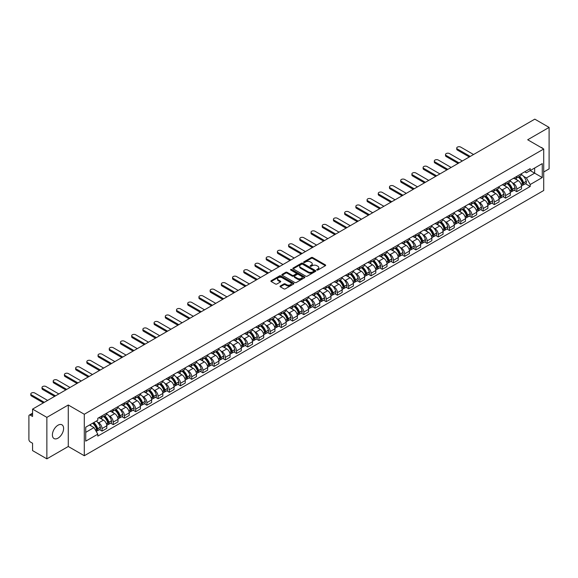 <?xml version="1.0" encoding="UTF-8"?>
<svg xmlns="http://www.w3.org/2000/svg" width="578" height="578" viewBox="0 0 578 578"><rect width="100%" height="100%" fill="white"/><g stroke="black" fill="none" stroke-linecap="round" stroke-linejoin="round"><path stroke-width="0.87" d="M316.896 270.034A0.701 0.405 0 0 0 317.886 270.034L325.378 265.707A0.997 0.578 0 0 0 325.674 265.302A0.997 0.578 0 0 0 325.378 264.89L312.684 257.564A0.997 0.578 0 0 0 311.275 257.564L303.782 261.892A0.701 0.405 0 0 0 304.765 262.463L305.74 261.899A3.193 1.842 0 0 1 310.249 261.899L311.311 262.513A3.193 1.842 0 0 1 312.243 263.814A3.193 1.842 0 0 1 311.311 265.114L310.343 265.678A0.701 0.405 0 0 0 311.325 266.248L312.293 265.685A3.193 1.842 0 0 1 316.809 265.685L317.871 266.299A3.193 1.842 0 0 1 318.803 267.6A3.193 1.842 0 0 1 317.871 268.9L316.896 269.464A0.701 0.405 0 0 0 316.896 270.034L316.896 269.464M58.002 438.153A7.926 4.573 120 0 0 63.175 431.166A7.926 4.573 120 0 0 61.962 424.816A7.926 4.573 120 0 0 58.002 425.206A7.926 4.573 120 0 0 52.822 432.192A7.926 4.573 120 0 0 54.036 438.543A7.926 4.573 120 0 0 58.002 438.153M542.771 148.474A7.926 4.573 120 0 0 541.926 147.708A7.926 4.573 120 0 0 540.842 147.361M280.316 285.987A0.997 0.578 0 0 0 280.019 286.392A0.997 0.578 0 0 0 280.316 286.796L283.877 288.856A0.997 0.578 0 0 0 285.286 288.856L293.61 284.051A0.997 0.578 0 0 0 293.899 283.646A0.997 0.578 0 0 0 293.61 283.234L280.915 275.908A0.997 0.578 0 0 0 279.499 275.908L271.183 280.713A0.997 0.578 0 0 0 270.887 281.118A0.997 0.578 0 0 0 271.183 281.529L275.482 284.008A0.997 0.578 0 0 0 276.891 284.008L280.453 281.956A0.997 0.578 0 0 0 280.749 281.544A0.997 0.578 0 0 0 280.453 281.139L278.321 279.911A2.666 1.539 0 0 1 277.541 278.82A2.666 1.539 0 0 1 279.188 277.397A2.666 1.539 0 0 1 282.093 277.729L290.452 282.555A2.666 1.539 0 0 1 291.233 283.646A2.666 1.539 0 0 1 289.585 285.07A2.666 1.539 0 0 1 286.681 284.73L285.286 283.928A0.997 0.578 0 0 0 283.877 283.928L280.316 285.987L280.316 286.796L283.877 284.759L283.877 283.928M84.294 414.26L68.276 405.005L46.861 417.367L32.563 409.116L534.802 119.147L549.1 127.406L527.685 139.768L543.71 149.016L84.294 414.26L84.294 455.739L543.71 190.502L543.71 149.016M305.805 276.19A0.997 0.578 0 0 0 307.221 276.19L315.537 271.385A0.997 0.578 0 0 0 315.834 270.981A0.997 0.578 0 0 0 315.537 270.576L302.843 263.243A0.997 0.578 0 0 0 301.434 263.243L293.111 268.048A0.997 0.578 0 0 0 292.822 268.452A0.997 0.578 0 0 0 293.111 268.864L305.805 276.19M290.958 270.186A0.701 0.405 0 0 1 291.666 270.28L304.563 277.729L296.254 282.526A0.997 0.578 0 0 1 294.838 282.526L282.143 275.193L282.143 274.377A0.997 0.578 0 0 0 281.854 274.788A0.997 0.578 0 0 0 282.143 275.193M282.143 274.377L285.705 272.325A0.997 0.578 0 0 1 287.121 272.325L292.266 275.294A0.997 0.578 0 0 0 293.675 275.294L296.037 273.929A0.997 0.578 0 0 0 296.333 273.524A0.997 0.578 0 0 0 296.037 273.119L290.683 270.02A0.701 0.405 0 0 1 291.666 269.456L304.577 276.905A0.997 0.578 0 0 1 304.866 277.31A0.997 0.578 0 0 1 304.577 277.722L304.577 276.905M46.861 417.367L46.861 458.853L32.563 450.594L32.563 443.254L30.338 441.968A2.03 1.17 -120 0 1 28.9 439.475L28.9 416.001A2.03 1.17 -120 0 1 29.319 415.069L32.563 413.198M543.71 171.998L549.1 168.884L549.1 127.406M46.861 458.853L68.276 446.491L84.294 455.739M32.563 409.116L32.563 416.456L30.338 415.17A2.03 1.17 -120 0 0 29.319 415.069M516.768 176.398A4.675 2.702 60 0 1 515.8 178.494L520.54 175.755A4.675 2.702 -120 0 0 521.508 173.66M512.267 182.713L513.459 183.407A4.675 2.702 60 0 1 516.768 189.129L521.508 186.391A4.675 2.702 -120 0 0 518.206 180.668L514.81 178.71M521.508 186.391L521.508 188.927L516.768 191.658L514.196 190.176M515.8 178.494A4.675 2.702 60 0 1 513.495 178.284M516.768 189.129L516.768 191.658M505.555 182.865A4.675 2.702 60 0 1 504.587 184.967L509.334 182.229A4.675 2.702 -120 0 0 510.302 180.126M502.99 196.65L505.555 198.131L510.302 195.393L510.302 192.864A4.675 2.702 -120 0 0 506.993 187.142L503.604 185.177M504.587 184.967A4.675 2.702 60 0 1 502.289 184.75M501.061 189.187L502.253 189.88A4.675 2.702 60 0 1 505.555 195.602L505.555 198.131M494.349 189.338A4.675 2.702 60 0 1 493.381 191.434L498.12 188.695A4.675 2.702 -120 0 0 499.089 186.6M491.777 203.116L494.349 204.605L499.089 201.867L499.089 199.338A4.675 2.702 -120 0 0 495.787 193.608L492.391 191.65M493.381 191.434A4.675 2.702 60 0 1 491.083 191.224M489.848 195.66L491.047 196.347A4.675 2.702 60 0 1 494.349 202.076L494.349 204.605M483.143 195.812A4.675 2.702 60 0 1 482.175 197.907L486.914 195.169A4.675 2.702 -120 0 0 487.883 193.074M480.571 209.59L483.143 211.078L487.883 208.34L487.883 205.804A4.675 2.702 -120 0 0 484.581 200.082L481.185 198.124M482.175 197.907A4.675 2.702 60 0 1 479.87 197.698M478.642 202.127L479.834 202.82A4.675 2.702 60 0 1 483.143 208.542L483.143 211.078M471.93 202.278A4.675 2.702 60 0 1 470.962 204.381L475.708 201.643A4.675 2.702 -120 0 0 476.677 199.54M469.358 216.064L471.93 217.545L476.677 214.806L476.677 212.278A4.675 2.702 -120 0 0 473.368 206.556L469.972 204.59M470.962 204.381A4.675 2.702 60 0 1 468.664 204.171M467.429 208.6L468.628 209.294A4.675 2.702 60 0 1 471.93 215.016L471.93 217.545M460.724 208.752A4.675 2.702 60 0 1 459.756 210.847L464.495 208.109A4.675 2.702 -120 0 0 465.463 206.014M458.152 222.53L460.724 224.018L465.463 221.28L465.463 218.751A4.675 2.702 -120 0 0 462.162 213.022L458.766 211.064M459.756 210.847A4.675 2.702 60 0 1 457.451 210.638M456.223 215.074L457.415 215.76A4.675 2.702 60 0 1 460.724 221.49L460.724 224.018M449.518 215.226A4.675 2.702 60 0 1 448.55 217.321L453.289 214.583A4.675 2.702 -120 0 0 454.257 212.487M446.946 229.004L449.518 230.492L454.257 227.754L454.257 225.218A4.675 2.702 -120 0 0 450.948 219.496L447.56 217.538M448.55 217.321A4.675 2.702 60 0 1 446.245 217.111M445.017 221.54L446.209 222.234A4.675 2.702 60 0 1 449.518 227.956L449.518 230.492M438.305 221.692A4.675 2.702 60 0 1 437.336 223.794L442.083 221.056A4.675 2.702 -120 0 0 443.051 218.954M435.733 235.477L438.305 236.958L443.051 234.22L443.051 231.691A4.675 2.702 -120 0 0 439.742 225.969L436.347 224.004M437.336 223.794A4.675 2.702 60 0 1 435.039 223.585M433.803 228.014L435.003 228.707A4.675 2.702 60 0 1 438.305 234.43L438.305 236.958M427.099 228.166A4.675 2.702 60 0 1 426.13 230.261L430.87 227.522A4.675 2.702 -120 0 0 431.838 225.427M424.527 241.944L427.099 243.432L431.838 240.694L431.838 238.165A4.675 2.702 -120 0 0 428.536 232.435L425.141 230.478M426.13 230.261A4.675 2.702 60 0 1 423.826 230.051M422.597 234.487L423.79 235.174A4.675 2.702 60 0 1 427.099 240.903L427.099 243.432M415.885 234.639A4.675 2.702 60 0 1 414.917 236.734L419.664 233.996A4.675 2.702 -120 0 0 420.632 231.901M413.313 248.417L415.885 249.906L420.632 247.167L420.632 244.631A4.675 2.702 -120 0 0 417.323 238.909L413.935 236.951M414.917 236.734A4.675 2.702 60 0 1 412.62 236.525M411.384 240.954L412.584 241.647A4.675 2.702 60 0 1 415.885 247.37L415.885 249.906M404.679 241.105A4.675 2.702 60 0 1 403.711 243.208L408.451 240.47A4.675 2.702 -120 0 0 409.419 238.367M402.107 254.891L404.679 256.372L409.419 253.634L409.419 251.105A4.675 2.702 -120 0 0 406.117 245.383L402.721 243.425M403.711 243.208A4.675 2.702 60 0 1 401.414 242.998M400.178 247.427L401.378 248.121A4.675 2.702 60 0 1 404.679 253.843L404.679 256.372M393.474 247.579A4.675 2.702 60 0 1 392.505 249.674L397.245 246.943A4.675 2.702 -120 0 0 398.213 244.841M390.901 261.357L393.474 262.846L398.213 260.107L398.213 257.578A4.675 2.702 -120 0 0 394.911 251.849L391.516 249.891M392.505 249.674A4.675 2.702 60 0 1 390.201 249.465M388.972 253.901L390.164 254.587A4.675 2.702 60 0 1 393.474 260.317L393.474 262.846M382.26 254.053A4.675 2.702 60 0 1 381.292 256.148L386.039 253.41A4.675 2.702 -120 0 0 387.007 251.314M379.688 267.831L382.26 269.319L387.007 266.581L387.007 264.045A4.675 2.702 -120 0 0 383.698 258.323L380.302 256.365M381.292 256.148A4.675 2.702 60 0 1 378.995 255.938M377.759 260.375L378.958 261.061A4.675 2.702 60 0 1 382.26 266.783L382.26 269.319M371.054 260.519A4.675 2.702 60 0 1 370.086 262.622L374.826 259.883A4.675 2.702 -120 0 0 375.794 257.781M368.482 274.304L371.054 275.785L375.794 273.047L375.794 270.518A4.675 2.702 -120 0 0 372.492 264.796L369.096 262.838M370.086 262.622A4.675 2.702 60 0 1 367.781 262.412M366.553 266.841L367.745 267.535A4.675 2.702 60 0 1 371.054 273.257L371.054 275.785M359.841 266.993A4.675 2.702 60 0 1 358.88 269.095L363.62 266.357A4.675 2.702 -120 0 0 364.588 264.254M357.276 280.778L359.848 282.259L364.588 279.521L364.588 276.992A4.675 2.702 -120 0 0 361.279 271.263L357.89 269.305M358.88 269.095A4.675 2.702 60 0 1 356.575 268.878M355.347 273.315L356.539 274.001A4.675 2.702 60 0 1 359.848 279.73L359.848 282.259M348.635 273.466A4.675 2.702 60 0 1 347.667 275.562L352.414 272.823A4.675 2.702 -120 0 0 353.375 270.728M346.063 287.244L348.635 288.733L353.375 285.994L353.375 283.466A4.675 2.702 -120 0 0 350.073 277.736L346.677 275.778M347.667 275.562A4.675 2.702 60 0 1 345.369 275.352M344.134 279.788L345.333 280.474A4.675 2.702 60 0 1 348.635 286.197L348.635 288.733M337.429 279.933A4.675 2.702 60 0 1 336.461 282.035L341.201 279.297A4.675 2.702 -120 0 0 342.169 277.202M334.857 293.718L337.429 295.199L342.169 292.461L342.169 289.932A4.675 2.702 -120 0 0 338.867 284.21L335.471 282.252M336.461 282.035A4.675 2.702 60 0 1 334.156 281.826M332.928 286.255L334.12 286.948A4.675 2.702 60 0 1 337.429 292.67L337.429 295.199M326.216 286.406A4.675 2.702 60 0 1 325.248 288.509L329.995 285.77A4.675 2.702 -120 0 0 330.963 283.668M323.644 300.192L326.216 301.673L330.963 298.934L330.963 296.406A4.675 2.702 -120 0 0 327.654 290.683L324.258 288.718M325.248 288.509A4.675 2.702 60 0 1 322.95 288.292M321.715 292.728L322.914 293.414A4.675 2.702 60 0 1 326.216 299.144L326.216 301.673M315.01 292.88A4.675 2.702 60 0 1 314.042 294.975L318.781 292.237A4.675 2.702 -120 0 0 319.75 290.142M312.438 306.658L315.01 308.146L319.75 305.408L319.75 302.879A4.675 2.702 -120 0 0 316.448 297.15L313.052 295.192M314.042 294.975A4.675 2.702 60 0 1 311.744 294.766M310.509 299.202L311.708 299.888A4.675 2.702 60 0 1 315.01 305.618L315.01 308.146M303.804 299.353A4.675 2.702 60 0 1 302.836 301.449L307.575 298.71A4.675 2.702 -120 0 0 308.544 296.615M301.232 313.132L303.804 314.613L308.544 311.874L308.544 309.346A4.675 2.702 -120 0 0 305.242 303.623L301.846 301.665M302.836 301.449A4.675 2.702 60 0 1 300.531 301.239M299.303 305.668L300.495 306.362A4.675 2.702 60 0 1 303.804 312.084L303.804 314.613M292.591 305.82A4.675 2.702 60 0 1 291.623 307.922L296.37 305.184A4.675 2.702 -120 0 0 297.338 303.082M290.019 319.605L292.591 321.086L297.338 318.348L297.338 315.819A4.675 2.702 -120 0 0 294.029 310.097L290.633 308.132M291.623 307.922A4.675 2.702 60 0 1 289.325 307.706M288.09 312.142L289.289 312.835A4.675 2.702 60 0 1 292.591 318.557L292.591 321.086M281.385 312.293A4.675 2.702 60 0 1 280.417 314.389L285.156 311.65A4.675 2.702 -120 0 0 286.124 309.555M278.813 326.071L281.385 327.56L286.124 324.822L286.124 322.293A4.675 2.702 -120 0 0 282.823 316.563L279.427 314.605M280.417 314.389A4.675 2.702 60 0 1 278.112 314.179M276.884 318.615L278.076 319.302A4.675 2.702 60 0 1 281.385 325.031L281.385 327.56M270.172 318.767A4.675 2.702 60 0 1 269.204 320.862L273.95 318.124A4.675 2.702 -120 0 0 274.918 316.029M267.607 332.545L270.172 334.026L274.918 331.295L274.918 328.759A4.675 2.702 -120 0 0 271.609 323.037L268.221 321.079M269.204 320.862A4.675 2.702 60 0 1 266.906 320.653M265.678 325.082L266.87 325.775A4.675 2.702 60 0 1 270.172 331.497L270.172 334.026M258.966 325.233A4.675 2.702 60 0 1 257.998 327.336L262.737 324.598A4.675 2.702 -120 0 0 263.705 322.495M256.394 339.019L258.966 340.5L263.705 337.762L263.705 335.233A4.675 2.702 -120 0 0 260.403 329.511L257.008 327.545M257.998 327.336A4.675 2.702 60 0 1 255.7 327.119M254.465 331.555L255.664 332.249A4.675 2.702 60 0 1 258.966 337.971L258.966 340.5M247.76 331.707A4.675 2.702 60 0 1 246.792 333.802L251.531 331.064A4.675 2.702 -120 0 0 252.499 328.969M245.188 345.485L247.76 346.973L252.499 344.235L252.499 341.706A4.675 2.702 -120 0 0 249.197 335.977L245.802 334.019M246.792 333.802A4.675 2.702 60 0 1 244.487 333.593M243.259 338.029L244.451 338.715A4.675 2.702 60 0 1 247.76 344.445L247.76 346.973M236.546 338.181A4.675 2.702 60 0 1 235.578 340.276L240.325 337.538A4.675 2.702 -120 0 0 241.293 335.442M233.974 351.959L236.546 353.447L241.293 350.709L241.293 348.173A4.675 2.702 -120 0 0 237.984 342.451L234.589 340.493M235.578 340.276A4.675 2.702 60 0 1 233.281 340.066M232.045 344.495L233.245 345.189A4.675 2.702 60 0 1 236.546 350.911L236.546 353.447M225.341 344.647A4.675 2.702 60 0 1 224.372 346.749L229.112 344.011A4.675 2.702 -120 0 0 230.08 341.909M222.768 358.432L225.341 359.913L230.08 357.175L230.08 354.646A4.675 2.702 -120 0 0 226.778 348.924L223.383 346.959M224.372 346.749A4.675 2.702 60 0 1 222.068 346.54M220.839 350.969L222.031 351.662A4.675 2.702 60 0 1 225.341 357.385L225.341 359.913M214.135 351.121A4.675 2.702 60 0 1 213.166 353.216L217.906 350.478A4.675 2.702 -120 0 0 218.874 348.382M211.562 364.899L214.135 366.387L218.874 363.649L218.874 361.12A4.675 2.702 -120 0 0 215.565 355.391L212.177 353.433M213.166 353.216A4.675 2.702 60 0 1 210.862 353.006M209.633 357.442L210.826 358.129A4.675 2.702 60 0 1 214.135 363.858L214.135 366.387M202.921 357.594A4.675 2.702 60 0 1 201.953 359.689L206.7 356.951A4.675 2.702 -120 0 0 207.668 354.856M200.349 371.372L202.921 372.861L207.668 370.122L207.668 367.586A4.675 2.702 -120 0 0 204.359 361.864L200.963 359.906M201.953 359.689A4.675 2.702 60 0 1 199.656 359.48M198.42 363.909L199.62 364.602A4.675 2.702 60 0 1 202.921 370.325L202.921 372.861M191.715 364.061A4.675 2.702 60 0 1 190.747 366.163L195.487 363.425A4.675 2.702 -120 0 0 196.455 361.322M189.143 377.846L191.715 379.327L196.455 376.589L196.455 374.06A4.675 2.702 -120 0 0 193.153 368.338L189.757 366.373M190.747 366.163A4.675 2.702 60 0 1 188.442 365.953M187.214 370.382L188.406 371.076A4.675 2.702 60 0 1 191.715 376.798L191.715 379.327M180.502 370.534A4.675 2.702 60 0 1 179.534 372.629L184.281 369.891A4.675 2.702 -120 0 0 185.249 367.796M177.93 384.312L180.502 385.801L185.249 383.062L185.249 380.534A4.675 2.702 -120 0 0 181.94 374.804L178.551 372.846M179.534 372.629A4.675 2.702 60 0 1 177.236 372.42M176.001 376.856L177.2 377.542A4.675 2.702 60 0 1 180.502 383.272L180.502 385.801M169.296 377.008A4.675 2.702 60 0 1 168.328 379.103L173.068 376.365A4.675 2.702 -120 0 0 174.036 374.269M166.724 390.786L169.296 392.274L174.036 389.536L174.036 387A4.675 2.702 -120 0 0 170.734 381.278L167.338 379.32M168.328 379.103A4.675 2.702 60 0 1 166.031 378.893M164.795 383.322L165.994 384.016A4.675 2.702 60 0 1 169.296 389.738L169.296 392.274M158.09 383.474A4.675 2.702 60 0 1 157.122 385.577L161.862 382.838A4.675 2.702 -120 0 0 162.83 380.736M155.518 397.259L158.09 398.741L162.83 396.002L162.83 393.474A4.675 2.702 -120 0 0 159.528 387.751L156.132 385.793M157.122 385.577A4.675 2.702 60 0 1 154.817 385.367M153.589 389.796L154.781 390.49A4.675 2.702 60 0 1 158.09 396.212L158.09 398.741M146.877 389.948A4.675 2.702 60 0 1 145.909 392.043L150.656 389.312A4.675 2.702 -120 0 0 151.624 387.209M144.305 403.726L146.877 405.214L151.624 402.476L151.624 399.947A4.675 2.702 -120 0 0 148.315 394.218L144.919 392.26M145.909 392.043A4.675 2.702 60 0 1 143.611 391.833M142.376 396.27L143.575 396.956A4.675 2.702 60 0 1 146.877 402.685L146.877 405.214M135.671 396.421A4.675 2.702 60 0 1 134.703 398.517L139.442 395.778A4.675 2.702 -120 0 0 140.411 393.683M133.099 410.199L135.671 411.688L140.411 408.949L140.411 406.413A4.675 2.702 -120 0 0 137.109 400.691L133.713 398.733M134.703 398.517A4.675 2.702 60 0 1 132.398 398.307M131.17 402.743L132.362 403.43A4.675 2.702 60 0 1 135.671 409.152L135.671 411.688M124.458 402.888A4.675 2.702 60 0 1 123.497 404.99L128.237 402.252A4.675 2.702 -120 0 0 129.205 400.149M121.893 416.673L124.465 418.154L129.205 415.416L129.205 412.887A4.675 2.702 -120 0 0 125.896 407.165L122.507 405.207M123.497 404.99A4.675 2.702 60 0 1 121.192 404.781M119.964 409.21L121.156 409.903A4.675 2.702 60 0 1 124.465 415.625L124.465 418.154M113.252 409.361A4.675 2.702 60 0 1 112.284 411.464L117.031 408.725A4.675 2.702 -120 0 0 117.991 406.623M110.68 423.147L113.252 424.628L117.991 421.889L117.991 419.361A4.675 2.702 -120 0 0 114.69 413.631L111.294 411.673M112.284 411.464A4.675 2.702 60 0 1 109.986 411.247M108.751 415.683L109.95 416.37A4.675 2.702 60 0 1 113.252 422.099L113.252 424.628M102.046 415.835A4.675 2.702 60 0 1 101.078 417.93L105.817 415.192A4.675 2.702 -120 0 0 106.786 413.097M99.474 429.613L102.046 431.101L106.786 428.363L106.786 425.834A4.675 2.702 -120 0 0 103.484 420.105L100.088 418.147M101.078 417.93A4.675 2.702 60 0 1 98.773 417.721M97.545 422.157L98.737 422.843A4.675 2.702 60 0 1 102.046 428.565L102.046 431.101M524.708 171.811L526.392 172.786L542.272 163.617L534.657 168.017L534.657 173.162L526.392 177.93L523.473 176.247M85.732 432.344L93.997 427.575L97.805 434.172L85.732 441.137L85.732 427.2L97.805 420.228L97.805 418.284L530.207 168.639L530.207 170.589L542.272 177.554L530.207 184.526L526.392 177.93M542.272 163.617L542.272 177.554M97.805 434.172L97.805 436.115L530.207 186.477L530.207 184.526M68.276 405.005L68.276 446.491M93.997 427.575L89.539 425.003M525.402 183.703L530.207 186.477M317.178 270.136L317.871 269.731A3.193 1.842 0 0 0 318.803 268.43L318.803 267.6M312.243 263.814L312.243 264.645A3.193 1.842 0 0 1 311.311 265.945L310.617 266.342M325.378 264.89L325.378 265.707L312.684 258.395A0.997 0.578 0 0 0 311.275 258.395L304.057 262.556M315.53 271.393L302.843 264.074A0.997 0.578 0 0 0 301.434 264.074L293.125 268.871L293.111 268.048M313.775 271.263A0.701 0.405 0 0 0 313.775 270.692L302.634 264.262A0.701 0.405 0 0 0 301.644 264.262L300.625 264.854A3.193 1.842 0 0 0 299.693 266.155A3.193 1.842 0 0 0 300.625 267.455L308.24 271.855A3.193 1.842 0 0 0 312.756 271.855L313.775 271.263L313.775 272.094A0.701 0.405 0 0 0 313.984 271.812L313.984 270.981M299.693 266.155L299.693 266.985A3.193 1.842 0 0 0 300.625 268.286L300.625 267.455M313.775 272.094L312.756 272.686A3.193 1.842 0 0 1 308.24 272.686L300.625 268.286M282.158 275.2L285.705 273.156L285.705 272.325M296.333 273.524L296.333 274.355A0.997 0.578 0 0 1 296.037 274.76L293.675 276.125A0.997 0.578 0 0 1 292.266 276.125L287.121 273.156A0.997 0.578 0 0 0 285.705 273.156M297.612 278.379A2.666 1.539 0 0 0 300.517 278.712A2.666 1.539 0 0 0 302.164 277.288A2.666 1.539 0 0 0 301.384 276.205L298.436 274.499A0.997 0.578 0 0 0 297.027 274.499L294.664 275.865A0.997 0.578 0 0 0 294.375 276.277A0.997 0.578 0 0 0 294.664 276.681L297.612 278.379L297.612 279.21A2.666 1.539 0 0 0 300.517 279.542A2.666 1.539 0 0 0 302.164 278.119L302.164 277.288M294.375 276.277L294.375 277.1A0.997 0.578 0 0 0 294.664 277.512L294.664 276.681M297.612 279.21L294.664 277.512M291.233 283.646L291.233 284.47A2.666 1.539 0 0 1 289.585 285.893A2.666 1.539 0 0 1 286.681 285.561L285.286 284.759A0.997 0.578 0 0 0 283.877 284.759M277.541 278.82L277.541 279.651A2.666 1.539 0 0 0 278.321 280.735L278.321 279.911M280.453 281.139L280.453 281.956L278.321 280.735M293.595 284.058L280.915 276.739A0.997 0.578 0 0 0 279.499 276.739L271.19 281.537L271.183 280.713M518.531 176.919A6.401 3.699 60 0 1 518.56 176.933A6.401 3.699 60 0 1 522.772 182.677L522.815 182.814A1.243 0.715 60 0 1 522.613 183.79A1.243 0.715 60 0 1 522.591 183.804M473.548 154.514L460.724 147.108A2.334 1.351 -0 0 0 458.173 146.819A2.334 1.351 -0 0 0 456.736 148.062A2.334 1.351 -0 0 0 457.415 149.016L457.415 150.092A2.334 1.351 180 0 1 456.736 149.138L456.736 148.062M518.249 177.078A7.724 4.458 60 0 1 522.498 183.45L522.534 183.58A2.565 1.481 60 0 1 522.129 185.596L521.486 185.964M522.57 185.032A2.565 1.481 -120 0 0 523.278 184.931A2.565 1.481 -120 0 0 523.682 182.915L523.646 182.785A7.724 4.458 -120 0 0 519.398 176.413M521.414 174.477A7.724 4.458 60 0 1 526.269 181.275L526.305 181.405A2.565 1.481 60 0 1 525.901 183.421L523.278 184.931M469.307 156.963L457.415 150.092M515.619 178.58A7.724 4.458 60 0 1 517.231 180.105M470.246 156.421L457.415 149.016M520.988 180.119L521.97 180.683M507.325 183.385A6.401 3.699 60 0 1 507.354 183.407A6.401 3.699 60 0 1 511.566 189.151L511.602 189.281A1.243 0.715 60 0 1 511.407 190.263A1.243 0.715 60 0 1 511.378 190.278M462.342 160.987L449.518 153.582A2.334 1.351 -0 0 0 446.967 153.286A2.334 1.351 -0 0 0 445.522 154.536A2.334 1.351 -0 0 0 446.209 155.489L446.209 156.566A2.334 1.351 180 0 1 445.522 155.612L445.522 154.536M507.043 183.551A7.724 4.458 60 0 1 511.284 189.924L511.328 190.054A2.565 1.481 60 0 1 510.916 192.069L510.28 192.438M511.357 191.499A2.565 1.481 -120 0 0 512.072 191.405A2.565 1.481 -120 0 0 512.476 189.389L512.433 189.259A7.724 4.458 -120 0 0 508.192 182.886M510.201 180.95A7.724 4.458 60 0 1 515.056 187.742L515.099 187.879A2.565 1.481 60 0 1 514.695 189.887L512.072 191.405M458.101 163.429L446.209 156.566M504.406 185.054A7.724 4.458 60 0 1 506.025 186.578M459.033 162.895L446.209 155.489M509.774 186.586L510.757 187.156M496.112 189.859A6.401 3.699 60 0 1 496.148 189.88A6.401 3.699 60 0 1 500.36 195.624L500.396 195.754A1.243 0.715 60 0 1 500.201 196.73A1.243 0.715 60 0 1 500.172 196.744M451.129 167.454L438.305 160.048A2.334 1.351 -0 0 0 435.761 159.759A2.334 1.351 -0 0 0 434.316 161.002A2.334 1.351 -0 0 0 435.003 161.963L435.003 163.039A2.334 1.351 180 0 1 434.316 162.086L434.316 161.002M495.83 190.018A7.724 4.458 60 0 1 500.078 196.39L500.115 196.527A2.565 1.481 60 0 1 499.71 198.536L499.074 198.904M500.151 197.972A2.565 1.481 -120 0 0 500.859 197.878A2.565 1.481 -120 0 0 501.263 195.863L501.227 195.725A7.724 4.458 -120 0 0 496.986 189.36M498.995 187.424A7.724 4.458 60 0 1 503.85 194.215L503.886 194.345A2.565 1.481 60 0 1 503.481 196.361L500.859 197.878M446.895 169.903L435.003 163.039M493.2 191.528A7.724 4.458 60 0 1 494.811 193.045M447.827 169.361L435.003 161.963M498.568 193.059L499.551 193.63M484.906 196.332A6.401 3.699 60 0 1 484.935 196.347A6.401 3.699 60 0 1 489.147 202.09L489.19 202.228A1.243 0.715 60 0 1 488.988 203.203A1.243 0.715 60 0 1 488.959 203.218M439.923 173.927L427.099 166.522A2.334 1.351 -0 0 0 424.548 166.233A2.334 1.351 -0 0 0 423.11 167.476A2.334 1.351 -0 0 0 423.79 168.429L423.79 169.506A2.334 1.351 180 0 1 423.11 168.552L423.11 167.476M484.624 196.491A7.724 4.458 60 0 1 488.872 202.864L488.909 202.994A2.565 1.481 60 0 1 488.504 205.009L487.861 205.378M488.937 204.446A2.565 1.481 -120 0 0 489.653 204.345A2.565 1.481 -120 0 0 490.057 202.329L490.021 202.199A7.724 4.458 -120 0 0 485.773 195.826M487.789 193.89A7.724 4.458 60 0 1 492.644 200.689L492.68 200.819A2.565 1.481 60 0 1 492.275 202.835L489.653 204.345M435.682 176.377L423.79 169.506M481.994 197.994A7.724 4.458 60 0 1 483.605 199.518M436.614 175.835L423.79 168.429M487.355 199.533L488.345 200.096M473.693 202.799A6.401 3.699 60 0 1 473.729 202.82A6.401 3.699 60 0 1 477.941 208.564L477.977 208.694A1.243 0.715 60 0 1 477.782 209.677A1.243 0.715 60 0 1 477.753 209.691M428.717 180.401L415.885 172.995A2.334 1.351 -0 0 0 413.342 172.699A2.334 1.351 -0 0 0 411.897 173.949A2.334 1.351 -0 0 0 412.584 174.903L412.584 175.979A2.334 1.351 180 0 1 411.897 175.026L411.897 173.949M473.418 202.965A7.724 4.458 60 0 1 477.659 209.337L477.695 209.467A2.565 1.481 60 0 1 477.291 211.483L476.655 211.851M477.731 210.912A2.565 1.481 -120 0 0 478.44 210.818A2.565 1.481 -120 0 0 478.844 208.803L478.808 208.672A7.724 4.458 -120 0 0 474.567 202.3M476.575 200.364A7.724 4.458 60 0 1 481.431 207.155L481.467 207.292A2.565 1.481 60 0 1 481.062 209.301L478.44 210.818M424.476 182.843L412.584 175.979M470.781 204.468A7.724 4.458 60 0 1 472.392 205.992M425.408 182.308L412.584 174.903M476.149 205.999L477.132 206.57M462.487 209.272A6.401 3.699 60 0 1 462.523 209.294A6.401 3.699 60 0 1 466.735 215.038L466.771 215.168A1.243 0.715 60 0 1 466.576 216.143A1.243 0.715 60 0 1 466.547 216.158M417.504 186.867L404.679 179.462A2.334 1.351 -0 0 0 402.136 179.173A2.334 1.351 -0 0 0 400.691 180.423A2.334 1.351 -0 0 0 401.378 181.376L401.378 182.453A2.334 1.351 180 0 1 400.691 181.499L400.691 180.423M462.205 209.431A7.724 4.458 60 0 1 466.453 215.804L466.489 215.941A2.565 1.481 60 0 1 466.085 217.957L465.449 218.325M466.525 217.386A2.565 1.481 -120 0 0 467.234 217.292A2.565 1.481 -120 0 0 467.638 215.276L467.602 215.139A7.724 4.458 -120 0 0 463.354 208.774M465.369 206.837A7.724 4.458 60 0 1 470.225 213.629L470.261 213.759A2.565 1.481 60 0 1 469.856 215.775L467.234 217.292M413.263 189.317L401.378 182.453M459.575 210.941A7.724 4.458 60 0 1 461.186 212.466M414.202 188.775L401.378 181.376M464.943 212.473L465.926 213.044M451.281 215.746A6.401 3.699 60 0 1 451.31 215.76A6.401 3.699 60 0 1 455.522 221.504L455.558 221.641A1.243 0.715 60 0 1 455.363 222.617A1.243 0.715 60 0 1 455.334 222.631M406.298 193.341L393.474 185.935A2.334 1.351 -0 0 0 390.923 185.646A2.334 1.351 -0 0 0 389.478 186.889A2.334 1.351 -0 0 0 390.164 187.843L390.164 188.927A2.334 1.351 180 0 1 389.478 187.966L389.478 186.889M450.999 215.905A7.724 4.458 60 0 1 455.24 222.277L455.283 222.407A2.565 1.481 60 0 1 454.872 224.423L454.236 224.791M455.312 223.859A2.565 1.481 -120 0 0 456.028 223.758A2.565 1.481 -120 0 0 456.432 221.75L456.389 221.612A7.724 4.458 -120 0 0 452.148 215.24M454.156 213.304A7.724 4.458 60 0 1 459.011 220.102L459.055 220.232A2.565 1.481 60 0 1 458.65 222.248L456.028 223.758M402.057 195.79L390.164 188.927M448.362 217.407A7.724 4.458 60 0 1 449.98 218.932M402.989 195.248L390.164 187.843M453.73 218.946L454.72 219.51M440.068 222.212A6.401 3.699 60 0 1 440.104 222.234A6.401 3.699 60 0 1 444.316 227.978L444.352 228.108A1.243 0.715 60 0 1 444.157 229.09A1.243 0.715 60 0 1 444.128 229.105M395.085 199.815L382.26 192.409A2.334 1.351 -0 0 0 379.717 192.113A2.334 1.351 -0 0 0 378.272 193.363A2.334 1.351 -0 0 0 378.958 194.316L378.958 195.393A2.334 1.351 180 0 1 378.272 194.439L378.272 193.363M439.793 222.378A7.724 4.458 60 0 1 444.034 228.751L444.07 228.881A2.565 1.481 60 0 1 443.666 230.897L443.03 231.265M444.106 230.326A2.565 1.481 -120 0 0 444.814 230.232A2.565 1.481 -120 0 0 445.219 228.216L445.183 228.086A7.724 4.458 -120 0 0 440.942 221.714M442.95 219.777A7.724 4.458 60 0 1 447.805 226.569L447.842 226.706A2.565 1.481 60 0 1 447.437 228.715L444.814 230.232M390.851 202.257L378.958 195.393M437.156 223.881A7.724 4.458 60 0 1 438.767 225.406M391.783 201.722L378.958 194.316M442.524 225.413L443.507 225.984M428.862 228.686A6.401 3.699 60 0 1 428.89 228.707A6.401 3.699 60 0 1 433.103 234.451L433.146 234.581A1.243 0.715 60 0 1 432.944 235.557A1.243 0.715 60 0 1 432.922 235.571M383.879 206.281L371.054 198.875A2.334 1.351 -0 0 0 368.504 198.586A2.334 1.351 -0 0 0 367.066 199.836A2.334 1.351 -0 0 0 367.745 200.79L367.745 201.867A2.334 1.351 180 0 1 367.066 200.913L367.066 199.836M428.58 228.845A7.724 4.458 60 0 1 432.828 235.217L432.864 235.354A2.565 1.481 60 0 1 432.46 237.37L431.817 237.739M432.893 236.799A2.565 1.481 -120 0 0 433.608 236.705A2.565 1.481 -120 0 0 434.013 234.69L433.977 234.56A7.724 4.458 -120 0 0 429.729 228.187M431.744 226.251A7.724 4.458 60 0 1 436.6 233.042L436.636 233.172A2.565 1.481 60 0 1 436.231 235.188L433.608 236.705M379.638 208.73L367.745 201.867M425.95 230.355A7.724 4.458 60 0 1 427.561 231.879M380.577 208.188L367.745 200.79M431.318 231.886L432.301 232.457M417.656 235.159A6.401 3.699 60 0 1 417.684 235.174A6.401 3.699 60 0 1 421.897 240.918L421.933 241.055A1.243 0.715 60 0 1 421.738 242.03A1.243 0.715 60 0 1 421.709 242.045M372.673 212.755L359.848 205.349A2.334 1.351 -0 0 0 357.298 205.06A2.334 1.351 -0 0 0 355.853 206.303A2.334 1.351 -0 0 0 356.539 207.256L356.539 208.34A2.334 1.351 180 0 1 355.853 207.386L355.853 206.303M417.374 235.318A7.724 4.458 60 0 1 421.615 241.691L421.651 241.821A2.565 1.481 60 0 1 421.246 243.837L420.611 244.205M421.687 243.273A2.565 1.481 -120 0 0 422.395 243.172A2.565 1.481 -120 0 0 422.807 241.163L422.764 241.026A7.724 4.458 -120 0 0 418.523 234.654M420.531 232.717A7.724 4.458 60 0 1 425.386 239.516L425.43 239.646A2.565 1.481 60 0 1 425.018 241.662L422.395 243.172M368.432 215.204L356.539 208.34M414.737 236.828A7.724 4.458 60 0 1 416.348 238.346M369.364 214.662L356.539 207.256M420.105 238.36L421.087 238.924M406.442 241.626A6.401 3.699 60 0 1 406.479 241.647A6.401 3.699 60 0 1 410.691 247.391L410.727 247.521A1.243 0.715 60 0 1 410.532 248.504A1.243 0.715 60 0 1 410.503 248.518M361.46 219.228L348.635 211.823A2.334 1.351 -0 0 0 346.092 211.526A2.334 1.351 -0 0 0 344.647 212.776A2.334 1.351 -0 0 0 345.333 213.73L345.333 214.806A2.334 1.351 180 0 1 344.647 213.853L344.647 212.776M406.161 241.792A7.724 4.458 60 0 1 410.409 248.164L410.445 248.294A2.565 1.481 60 0 1 410.04 250.31L409.405 250.679M410.481 249.739A2.565 1.481 -120 0 0 411.189 249.645A2.565 1.481 -120 0 0 411.594 247.63L411.558 247.5A7.724 4.458 -120 0 0 407.317 241.127M409.325 239.191A7.724 4.458 60 0 1 414.18 245.982L414.216 246.12A2.565 1.481 60 0 1 413.812 248.135L411.189 249.645M357.218 221.67L345.333 214.806M403.531 243.295A7.724 4.458 60 0 1 405.142 244.819M358.158 221.136L345.333 213.73M408.899 244.826L409.881 245.397M395.236 248.099A6.401 3.699 60 0 1 395.265 248.121A6.401 3.699 60 0 1 399.477 253.865L399.521 253.995A1.243 0.715 60 0 1 399.319 254.97A1.243 0.715 60 0 1 399.29 254.985M350.254 225.695L337.429 218.296A2.334 1.351 -0 0 0 334.879 218A2.334 1.351 -0 0 0 333.441 219.25A2.334 1.351 -0 0 0 334.12 220.204L334.12 221.28A2.334 1.351 180 0 1 333.441 220.326L333.441 219.25M394.955 248.265A7.724 4.458 60 0 1 399.196 254.631L399.239 254.768A2.565 1.481 60 0 1 398.834 256.784L398.191 257.152M399.268 256.213A2.565 1.481 -120 0 0 399.983 256.119A2.565 1.481 -120 0 0 400.388 254.103L400.352 253.973A7.724 4.458 -120 0 0 396.103 247.601M398.119 245.664A7.724 4.458 60 0 1 402.974 252.456L403.01 252.586A2.565 1.481 60 0 1 402.606 254.602L399.983 256.119M346.012 228.144L334.12 221.28M392.325 249.768A7.724 4.458 60 0 1 393.936 251.293M346.945 227.602L334.12 220.204M397.686 251.3L398.675 251.871M384.023 254.573A6.401 3.699 60 0 1 384.059 254.587A6.401 3.699 60 0 1 388.272 260.331L388.308 260.468A1.243 0.715 60 0 1 388.113 261.444A1.243 0.715 60 0 1 388.084 261.458M339.04 232.168L326.216 224.763A2.334 1.351 -0 0 0 323.673 224.474A2.334 1.351 -0 0 0 322.228 225.716A2.334 1.351 -0 0 0 322.914 226.67L322.914 227.754A2.334 1.351 180 0 1 322.228 226.8L322.228 225.716M383.749 254.732A7.724 4.458 60 0 1 387.99 261.104L388.026 261.234A2.565 1.481 60 0 1 387.621 263.25L386.985 263.619M388.062 262.687A2.565 1.481 -120 0 0 388.77 262.585A2.565 1.481 -120 0 0 389.175 260.577L389.139 260.44A7.724 4.458 -120 0 0 384.897 254.067M386.906 252.131A7.724 4.458 60 0 1 391.761 258.93L391.797 259.06A2.565 1.481 60 0 1 391.393 261.075L388.77 262.585M334.806 234.617L322.914 227.754M381.112 256.242A7.724 4.458 60 0 1 382.723 257.759M335.739 234.076L322.914 226.67M386.48 257.774L387.462 258.337M372.817 261.046A6.401 3.699 60 0 1 372.853 261.061A6.401 3.699 60 0 1 377.066 266.805L377.102 266.942A1.243 0.715 60 0 1 376.907 267.917A1.243 0.715 60 0 1 376.878 267.932M327.834 238.642L315.01 231.236A2.334 1.351 -0 0 0 312.46 230.94A2.334 1.351 -0 0 0 311.022 232.19A2.334 1.351 -0 0 0 311.708 233.144L311.708 234.22A2.334 1.351 180 0 1 311.022 233.266L311.022 232.19M372.535 261.205A7.724 4.458 60 0 1 376.784 267.578L376.82 267.708A2.565 1.481 60 0 1 376.415 269.724L375.779 270.092M376.856 269.153A2.565 1.481 -120 0 0 377.564 269.059A2.565 1.481 -120 0 0 377.969 267.043L377.933 266.913A7.724 4.458 -120 0 0 373.684 260.541M375.7 258.604A7.724 4.458 60 0 1 380.555 265.396L380.591 265.533A2.565 1.481 60 0 1 380.187 267.549L377.564 269.059M323.593 241.084L311.708 234.22M369.906 262.708A7.724 4.458 60 0 1 371.517 264.233M324.533 240.549L311.708 233.144M375.274 264.24L376.256 264.811M361.611 267.513A6.401 3.699 60 0 1 361.64 267.535A6.401 3.699 60 0 1 365.852 273.278L365.888 273.408A1.243 0.715 60 0 1 365.693 274.384A1.243 0.715 60 0 1 365.664 274.406M316.628 245.108L303.804 237.71A2.334 1.351 -0 0 0 301.254 237.414A2.334 1.351 -0 0 0 299.809 238.663A2.334 1.351 -0 0 0 300.495 239.617L300.495 240.694A2.334 1.351 180 0 1 299.809 239.74L299.809 238.663M361.329 267.679A7.724 4.458 60 0 1 365.571 274.044L365.614 274.182A2.565 1.481 60 0 1 365.202 276.197L364.566 276.566M365.643 275.627A2.565 1.481 -120 0 0 366.358 275.533A2.565 1.481 -120 0 0 366.763 273.517L366.719 273.387A7.724 4.458 -120 0 0 362.478 267.014M364.487 265.078A7.724 4.458 60 0 1 369.342 271.87L369.385 272A2.565 1.481 60 0 1 368.981 274.015L366.358 275.533M312.387 247.557L300.495 240.694M358.692 269.182A7.724 4.458 60 0 1 360.311 270.706M313.319 247.023L300.495 239.617M364.061 270.714L365.05 271.284M350.398 273.986A6.401 3.699 60 0 1 350.434 274.001A6.401 3.699 60 0 1 354.646 279.752L354.682 279.882A1.243 0.715 60 0 1 354.487 280.857A1.243 0.715 60 0 1 354.459 280.872M305.415 251.582L292.591 244.176A2.334 1.351 -0 0 0 290.048 243.887A2.334 1.351 -0 0 0 288.603 245.13A2.334 1.351 -0 0 0 289.289 246.084L289.289 247.167A2.334 1.351 180 0 1 288.603 246.214L288.603 245.13M350.124 274.145A7.724 4.458 60 0 1 354.365 280.518L354.401 280.655A2.565 1.481 60 0 1 353.996 282.664L353.36 283.032M354.437 282.1A2.565 1.481 -120 0 0 355.145 281.999A2.565 1.481 -120 0 0 355.549 279.99L355.513 279.853A7.724 4.458 -120 0 0 351.272 273.481M353.281 271.544A7.724 4.458 60 0 1 358.136 278.343L358.172 278.473A2.565 1.481 60 0 1 357.768 280.489L355.145 281.999M301.181 254.031L289.289 247.167M347.486 275.655A7.724 4.458 60 0 1 349.098 277.173M302.113 253.489L289.289 246.084M352.855 277.187L353.837 277.751M339.192 280.46A6.401 3.699 60 0 1 339.221 280.474A6.401 3.699 60 0 1 343.433 286.218L343.476 286.356A1.243 0.715 60 0 1 343.274 287.331A1.243 0.715 60 0 1 343.245 287.345M294.209 258.055L281.385 250.65A2.334 1.351 -0 0 0 278.834 250.353A2.334 1.351 -0 0 0 277.397 251.603A2.334 1.351 -0 0 0 278.076 252.557L278.076 253.634A2.334 1.351 180 0 1 277.397 252.68L277.397 251.603M338.91 280.619A7.724 4.458 60 0 1 343.159 286.991L343.195 287.121A2.565 1.481 60 0 1 342.79 289.137L342.147 289.506M343.224 288.574A2.565 1.481 -120 0 0 343.939 288.473A2.565 1.481 -120 0 0 344.344 286.457L344.307 286.327A7.724 4.458 -120 0 0 340.059 279.954M342.075 278.018A7.724 4.458 60 0 1 346.93 284.81L346.966 284.947A2.565 1.481 60 0 1 346.562 286.963L343.939 288.473M289.968 260.505L278.076 253.634M336.28 282.122A7.724 4.458 60 0 1 337.892 283.646M290.9 259.963L278.076 252.557M341.641 283.654L342.631 284.224M327.986 286.926A6.401 3.699 60 0 1 328.015 286.948A6.401 3.699 60 0 1 332.227 292.692L332.263 292.822A1.243 0.715 60 0 1 332.068 293.805A1.243 0.715 60 0 1 332.039 293.819M283.003 264.522L270.172 257.123A2.334 1.351 -0 0 0 267.628 256.827A2.334 1.351 -0 0 0 266.183 258.077A2.334 1.351 -0 0 0 266.87 259.031L266.87 260.107A2.334 1.351 180 0 1 266.183 259.154L266.183 258.077M327.704 287.093A7.724 4.458 60 0 1 331.945 293.465L331.982 293.595A2.565 1.481 60 0 1 331.577 295.611L330.941 295.979M332.018 295.04A2.565 1.481 -120 0 0 332.726 294.946A2.565 1.481 -120 0 0 333.138 292.93L333.094 292.8A7.724 4.458 -120 0 0 328.853 286.428M330.862 284.492A7.724 4.458 60 0 1 335.717 291.283L335.76 291.413A2.565 1.481 60 0 1 335.348 293.429L332.726 294.946M278.762 266.971L266.87 260.107M325.067 288.595A7.724 4.458 60 0 1 326.678 290.12M279.694 266.436L266.87 259.031M330.435 290.127L331.418 290.698M316.773 293.4A6.401 3.699 60 0 1 316.809 293.414A6.401 3.699 60 0 1 321.021 299.166L321.057 299.296A1.243 0.715 60 0 1 320.862 300.271A1.243 0.715 60 0 1 320.833 300.285M271.79 270.995L258.966 263.59A2.334 1.351 -0 0 0 256.422 263.301A2.334 1.351 -0 0 0 254.977 264.543A2.334 1.351 -0 0 0 255.664 265.497L255.664 266.581A2.334 1.351 180 0 1 254.977 265.627L254.977 264.543M316.491 293.559A7.724 4.458 60 0 1 320.739 299.931L320.776 300.069A2.565 1.481 60 0 1 320.371 302.077L319.735 302.446M320.812 301.514A2.565 1.481 -120 0 0 321.52 301.42A2.565 1.481 -120 0 0 321.924 299.404L321.888 299.267A7.724 4.458 -120 0 0 317.647 292.894M319.656 290.958A7.724 4.458 60 0 1 324.511 297.757L324.547 297.887A2.565 1.481 60 0 1 324.142 299.903L321.52 301.42M267.549 273.445L255.664 266.581M313.861 295.069A7.724 4.458 60 0 1 315.472 296.586M268.488 272.903L255.664 265.497M319.229 296.601L320.212 297.171M305.567 299.874A6.401 3.699 60 0 1 305.596 299.888A6.401 3.699 60 0 1 309.808 305.632L309.844 305.769A1.243 0.715 60 0 1 309.649 306.745A1.243 0.715 60 0 1 309.62 306.759M260.584 277.469L247.76 270.063A2.334 1.351 -0 0 0 245.209 269.774A2.334 1.351 -0 0 0 243.772 271.017A2.334 1.351 -0 0 0 244.451 271.971L244.451 273.047A2.334 1.351 180 0 1 243.772 272.094L243.772 271.017M305.285 300.033A7.724 4.458 60 0 1 309.526 306.405L309.57 306.535A2.565 1.481 60 0 1 309.165 308.551L308.522 308.919M309.598 307.987A2.565 1.481 -120 0 0 310.314 307.886A2.565 1.481 -120 0 0 310.718 305.87L310.682 305.74A7.724 4.458 -120 0 0 306.434 299.368M308.45 297.432A7.724 4.458 60 0 1 313.305 304.223L313.341 304.36A2.565 1.481 60 0 1 312.936 306.376L310.314 307.886M256.343 279.918L244.451 273.047M302.648 301.535A7.724 4.458 60 0 1 304.266 303.06M257.275 279.376L244.451 271.971M308.016 303.074L309.006 303.638M294.354 306.34A6.401 3.699 60 0 1 294.39 306.362A6.401 3.699 60 0 1 298.602 312.106L298.638 312.236A1.243 0.715 60 0 1 298.443 313.218A1.243 0.715 60 0 1 298.414 313.233M249.371 283.942L236.546 276.537A2.334 1.351 -0 0 0 234.003 276.241A2.334 1.351 -0 0 0 232.558 277.491A2.334 1.351 -0 0 0 233.245 278.444L233.245 279.521A2.334 1.351 180 0 1 232.558 278.567L232.558 277.491M294.079 306.506A7.724 4.458 60 0 1 298.32 312.879L298.356 313.009A2.565 1.481 60 0 1 297.952 315.024L297.316 315.393M298.393 314.454A2.565 1.481 -120 0 0 299.101 314.36A2.565 1.481 -120 0 0 299.505 312.344L299.469 312.214A7.724 4.458 -120 0 0 295.228 305.841M297.236 303.905A7.724 4.458 60 0 1 302.092 310.697L302.128 310.834A2.565 1.481 60 0 1 301.723 312.843L299.101 314.36M245.137 286.385L233.245 279.521M291.442 308.009A7.724 4.458 60 0 1 293.053 309.533M246.069 285.85L233.245 278.444M296.81 309.541L297.793 310.111M283.148 312.814A6.401 3.699 60 0 1 283.177 312.835A6.401 3.699 60 0 1 287.389 318.579L287.432 318.709A1.243 0.715 60 0 1 287.23 319.685A1.243 0.715 60 0 1 287.208 319.699M238.165 290.409L225.341 283.003A2.334 1.351 -0 0 0 222.79 282.714A2.334 1.351 -0 0 0 221.352 283.957A2.334 1.351 -0 0 0 222.031 284.911L222.031 285.994A2.334 1.351 180 0 1 221.352 285.041L221.352 283.957M282.866 312.973A7.724 4.458 60 0 1 287.114 319.345L287.15 319.482A2.565 1.481 60 0 1 286.746 321.491L286.103 321.859M287.187 320.927A2.565 1.481 -120 0 0 287.895 320.833A2.565 1.481 -120 0 0 288.299 318.818L288.263 318.68A7.724 4.458 -120 0 0 284.015 312.308M286.031 310.379A7.724 4.458 60 0 1 290.886 317.17L290.922 317.3A2.565 1.481 60 0 1 290.517 319.316L287.895 320.833M233.924 292.858L222.031 285.994M280.236 314.483A7.724 4.458 60 0 1 281.847 316M234.863 292.316L222.031 284.911M285.604 316.014L286.587 316.585M271.942 319.287A6.401 3.699 60 0 1 271.971 319.302A6.401 3.699 60 0 1 276.183 325.046L276.219 325.183A1.243 0.715 60 0 1 276.024 326.158A1.243 0.715 60 0 1 275.995 326.173M226.959 296.882L214.135 289.477A2.334 1.351 -0 0 0 211.584 289.188A2.334 1.351 -0 0 0 210.139 290.431A2.334 1.351 -0 0 0 210.826 291.384L210.826 292.461A2.334 1.351 180 0 1 210.139 291.507L210.139 290.431M271.66 319.446A7.724 4.458 60 0 1 275.901 325.819L275.937 325.949A2.565 1.481 60 0 1 275.533 327.964L274.897 328.333M275.973 327.401A2.565 1.481 -120 0 0 276.689 327.3A2.565 1.481 -120 0 0 277.093 325.284L277.05 325.154A7.724 4.458 -120 0 0 272.809 318.781M274.817 316.845A7.724 4.458 60 0 1 279.673 323.644L279.716 323.774A2.565 1.481 60 0 1 279.304 325.79L276.689 327.3M222.718 299.332L210.826 292.461M269.023 320.949A7.724 4.458 60 0 1 270.641 322.473M223.65 298.79L210.826 291.384M274.391 322.488L275.374 323.051M260.729 325.754A6.401 3.699 60 0 1 260.765 325.775A6.401 3.699 60 0 1 264.977 331.519L265.013 331.649A1.243 0.715 60 0 1 264.818 332.632A1.243 0.715 60 0 1 264.789 332.646M215.746 303.356L202.921 295.95A2.334 1.351 -0 0 0 200.378 295.654A2.334 1.351 -0 0 0 198.933 296.904A2.334 1.351 -0 0 0 199.62 297.858L199.62 298.934A2.334 1.351 180 0 1 198.933 297.981L198.933 296.904M260.447 325.92A7.724 4.458 60 0 1 264.695 332.292L264.731 332.422A2.565 1.481 60 0 1 264.327 334.438L263.691 334.806M264.767 333.867A2.565 1.481 -120 0 0 265.475 333.773A2.565 1.481 -120 0 0 265.88 331.758L265.844 331.627A7.724 4.458 -120 0 0 261.603 325.255M263.611 323.319A7.724 4.458 60 0 1 268.467 330.11L268.503 330.248A2.565 1.481 60 0 1 268.098 332.256L265.475 333.773M211.512 305.798L199.62 298.934M257.817 327.423A7.724 4.458 60 0 1 259.428 328.947M212.444 305.263L199.62 297.858M263.185 328.954L264.168 329.525M249.523 332.227A6.401 3.699 60 0 1 249.552 332.249A6.401 3.699 60 0 1 253.764 337.993L253.807 338.123A1.243 0.715 60 0 1 253.605 339.098A1.243 0.715 60 0 1 253.576 339.113M204.54 309.822L191.715 302.417A2.334 1.351 -0 0 0 189.165 302.128A2.334 1.351 -0 0 0 187.727 303.371A2.334 1.351 -0 0 0 188.406 304.331L188.406 305.408A2.334 1.351 180 0 1 187.727 304.454L187.727 303.371M249.241 332.386A7.724 4.458 60 0 1 253.489 338.759L253.525 338.896A2.565 1.481 60 0 1 253.121 340.904L252.478 341.273M253.554 340.341A2.565 1.481 -120 0 0 254.269 340.247A2.565 1.481 -120 0 0 254.674 338.231L254.638 338.094A7.724 4.458 -120 0 0 250.39 331.729M252.405 329.792A7.724 4.458 60 0 1 257.261 336.584L257.297 336.714A2.565 1.481 60 0 1 256.892 338.73L254.269 340.247M200.299 312.272L188.406 305.408M246.611 333.896A7.724 4.458 60 0 1 248.222 335.413M201.231 311.73L188.406 304.331M251.972 335.428L252.962 335.999M238.309 338.701A6.401 3.699 60 0 1 238.346 338.715A6.401 3.699 60 0 1 242.558 344.459L242.594 344.596A1.243 0.715 60 0 1 242.399 345.572A1.243 0.715 60 0 1 242.37 345.586M193.334 316.296L180.502 308.89A2.334 1.351 -0 0 0 177.959 308.601A2.334 1.351 -0 0 0 176.514 309.844A2.334 1.351 -0 0 0 177.2 310.798L177.2 311.874A2.334 1.351 180 0 1 176.514 310.921L176.514 309.844M238.035 338.86A7.724 4.458 60 0 1 242.276 345.232L242.312 345.362A2.565 1.481 60 0 1 241.907 347.378L241.272 347.746M242.348 346.814A2.565 1.481 -120 0 0 243.056 346.713A2.565 1.481 -120 0 0 243.461 344.698L243.425 344.567A7.724 4.458 -120 0 0 239.184 338.195M241.192 336.259A7.724 4.458 60 0 1 246.047 343.057L246.084 343.188A2.565 1.481 60 0 1 245.679 345.203L243.056 346.713M189.093 318.745L177.2 311.874M235.398 340.363A7.724 4.458 60 0 1 237.009 341.887M190.025 318.203L177.2 310.798M240.766 341.901L241.749 342.465M227.103 345.167A6.401 3.699 60 0 1 227.14 345.189A6.401 3.699 60 0 1 231.352 350.933L231.388 351.063A1.243 0.715 60 0 1 231.193 352.045A1.243 0.715 60 0 1 231.164 352.06M182.121 322.77L169.296 315.364A2.334 1.351 -0 0 0 166.753 315.068A2.334 1.351 -0 0 0 165.308 316.318A2.334 1.351 -0 0 0 165.994 317.271L165.994 318.348A2.334 1.351 180 0 1 165.308 317.394L165.308 316.318M226.822 345.333A7.724 4.458 60 0 1 231.07 351.706L231.106 351.836A2.565 1.481 60 0 1 230.701 353.852L230.066 354.22M231.142 353.281A2.565 1.481 -120 0 0 231.85 353.187A2.565 1.481 -120 0 0 232.255 351.171L232.219 351.041A7.724 4.458 -120 0 0 227.97 344.669M229.986 342.732A7.724 4.458 60 0 1 234.841 349.524L234.878 349.661A2.565 1.481 60 0 1 234.473 351.67L231.85 353.187M177.88 325.212L165.994 318.348M224.192 346.836A7.724 4.458 60 0 1 225.803 348.361M178.819 324.677L165.994 317.271M229.56 348.368L230.543 348.939M215.897 351.641A6.401 3.699 60 0 1 215.926 351.662A6.401 3.699 60 0 1 220.139 357.406L220.175 357.536A1.243 0.715 60 0 1 219.98 358.512A1.243 0.715 60 0 1 219.951 358.526M170.915 329.236L158.09 321.83A2.334 1.351 -0 0 0 155.54 321.541A2.334 1.351 -0 0 0 154.095 322.791A2.334 1.351 -0 0 0 154.781 323.745L154.781 324.822A2.334 1.351 180 0 1 154.095 323.868L154.095 322.791M215.616 351.8A7.724 4.458 60 0 1 219.857 358.172L219.9 358.309A2.565 1.481 60 0 1 219.488 360.325L218.852 360.694M219.929 359.754A2.565 1.481 -120 0 0 220.644 359.661A2.565 1.481 -120 0 0 221.049 357.645L221.006 357.507A7.724 4.458 -120 0 0 216.764 351.142M218.773 349.206A7.724 4.458 60 0 1 223.628 355.997L223.672 356.127A2.565 1.481 60 0 1 223.267 358.143L220.644 359.661M166.674 331.685L154.781 324.822M212.979 353.31A7.724 4.458 60 0 1 214.597 354.834M167.606 331.143L154.781 323.745M218.347 354.841L219.337 355.412M204.684 358.114A6.401 3.699 60 0 1 204.72 358.129A6.401 3.699 60 0 1 208.933 363.873L208.969 364.01A1.243 0.715 60 0 1 208.774 364.985A1.243 0.715 60 0 1 208.745 365M159.701 335.71L146.877 328.304A2.334 1.351 -0 0 0 144.334 328.015A2.334 1.351 -0 0 0 142.889 329.258A2.334 1.351 -0 0 0 143.575 330.211L143.575 331.295A2.334 1.351 180 0 1 142.889 330.334L142.889 329.258M204.41 358.273A7.724 4.458 60 0 1 208.651 364.646L208.687 364.776A2.565 1.481 60 0 1 208.282 366.792L207.647 367.16M208.723 366.228A2.565 1.481 -120 0 0 209.431 366.127A2.565 1.481 -120 0 0 209.836 364.118L209.8 363.981A7.724 4.458 -120 0 0 205.558 357.609M207.567 355.672A7.724 4.458 60 0 1 212.422 362.471L212.458 362.601A2.565 1.481 60 0 1 212.054 364.617L209.431 366.127M155.468 338.159L143.575 331.295M201.773 359.776A7.724 4.458 60 0 1 203.384 361.301M156.4 337.617L143.575 330.211M207.141 361.315L208.123 361.879M193.478 364.581A6.401 3.699 60 0 1 193.507 364.602A6.401 3.699 60 0 1 197.719 370.346L197.763 370.476A1.243 0.715 60 0 1 197.56 371.459A1.243 0.715 60 0 1 197.539 371.473M148.495 342.183L135.671 334.778A2.334 1.351 -0 0 0 133.121 334.481A2.334 1.351 -0 0 0 131.683 335.731A2.334 1.351 -0 0 0 132.362 336.685L132.362 337.762A2.334 1.351 180 0 1 131.683 336.808L131.683 335.731M193.196 364.747A7.724 4.458 60 0 1 197.445 371.119L197.481 371.249A2.565 1.481 60 0 1 197.076 373.265L196.433 373.634M197.51 372.694A2.565 1.481 -120 0 0 198.225 372.6A2.565 1.481 -120 0 0 198.63 370.585L198.594 370.455A7.724 4.458 -120 0 0 194.345 364.082M196.361 362.146A7.724 4.458 60 0 1 201.216 368.937L201.252 369.075A2.565 1.481 60 0 1 200.848 371.083L198.225 372.6M144.254 344.625L132.362 337.762M190.567 366.25A7.724 4.458 60 0 1 192.178 367.774M145.194 344.091L132.362 336.685M195.935 367.781L196.917 368.352M182.272 371.054A6.401 3.699 60 0 1 182.301 371.076A6.401 3.699 60 0 1 186.513 376.82L186.549 376.95A1.243 0.715 60 0 1 186.354 377.925A1.243 0.715 60 0 1 186.326 377.94M137.289 348.65L124.465 341.244A2.334 1.351 -0 0 0 121.915 340.955A2.334 1.351 -0 0 0 120.47 342.205A2.334 1.351 -0 0 0 121.156 343.159L121.156 344.235A2.334 1.351 180 0 1 120.47 343.281L120.47 342.205M181.991 371.213A7.724 4.458 60 0 1 186.232 377.586L186.268 377.723A2.565 1.481 60 0 1 185.863 379.739L185.227 380.107M186.304 379.168A2.565 1.481 -120 0 0 187.012 379.074A2.565 1.481 -120 0 0 187.424 377.058L187.38 376.928A7.724 4.458 -120 0 0 183.139 370.556M185.148 368.62A7.724 4.458 60 0 1 190.003 375.411L190.046 375.541A2.565 1.481 60 0 1 189.635 377.557L187.012 379.074M133.048 351.099L121.156 344.235M179.353 372.723A7.724 4.458 60 0 1 180.965 374.248M133.98 350.557L121.156 343.159M184.722 374.255L185.704 374.826M171.059 377.528A6.401 3.699 60 0 1 171.095 377.542A6.401 3.699 60 0 1 175.307 383.286L175.344 383.424A1.243 0.715 60 0 1 175.148 384.399A1.243 0.715 60 0 1 175.12 384.413M126.076 355.123L113.252 347.718A2.334 1.351 -0 0 0 110.709 347.429A2.334 1.351 -0 0 0 109.264 348.671A2.334 1.351 -0 0 0 109.95 349.625L109.95 350.709A2.334 1.351 180 0 1 109.264 349.755L109.264 348.671M170.777 377.687A7.724 4.458 60 0 1 175.026 384.059L175.062 384.189A2.565 1.481 60 0 1 174.657 386.205L174.021 386.574M175.098 385.642A2.565 1.481 -120 0 0 175.806 385.54A2.565 1.481 -120 0 0 176.211 383.532L176.174 383.395A7.724 4.458 -120 0 0 171.933 377.022M173.942 375.086A7.724 4.458 60 0 1 178.797 381.885L178.833 382.015A2.565 1.481 60 0 1 178.429 384.03L175.806 385.54M121.835 357.572L109.95 350.709M168.147 379.197A7.724 4.458 60 0 1 169.759 380.714M122.774 357.031L109.95 349.625M173.516 380.729L174.498 381.292M159.853 383.994A6.401 3.699 60 0 1 159.882 384.016A6.401 3.699 60 0 1 164.094 389.76L164.138 389.89A1.243 0.715 60 0 1 163.935 390.873A1.243 0.715 60 0 1 163.906 390.887M114.87 361.597L102.046 354.191A2.334 1.351 -0 0 0 99.495 353.895A2.334 1.351 -0 0 0 98.058 355.145A2.334 1.351 -0 0 0 98.737 356.099L98.737 357.175A2.334 1.351 180 0 1 98.058 356.221L98.058 355.145M159.571 384.16A7.724 4.458 60 0 1 163.812 390.533L163.856 390.663A2.565 1.481 60 0 1 163.451 392.679L162.808 393.047M163.885 392.108A2.565 1.481 -120 0 0 164.6 392.014A2.565 1.481 -120 0 0 165.005 389.998L164.968 389.868A7.724 4.458 -120 0 0 160.72 383.496M162.736 381.559A7.724 4.458 60 0 1 167.591 388.351L167.627 388.488A2.565 1.481 60 0 1 167.223 390.504L164.6 392.014M110.629 364.039L98.737 357.175M156.934 385.663A7.724 4.458 60 0 1 158.553 387.188M111.561 363.504L98.737 356.099M162.302 387.195L163.292 387.766M148.64 390.468A6.401 3.699 60 0 1 148.676 390.49A6.401 3.699 60 0 1 152.888 396.233L152.924 396.364A1.243 0.715 60 0 1 152.729 397.339A1.243 0.715 60 0 1 152.7 397.353M103.657 368.063L90.833 360.665A2.334 1.351 -0 0 0 88.29 360.369A2.334 1.351 -0 0 0 86.845 361.618A2.334 1.351 -0 0 0 87.531 362.572L87.531 363.649A2.334 1.351 180 0 1 86.845 362.695L86.845 361.618M148.365 390.634A7.724 4.458 60 0 1 152.606 396.999L152.643 397.137A2.565 1.481 60 0 1 152.238 399.152L151.602 399.521M152.679 398.582A2.565 1.481 -120 0 0 153.387 398.488A2.565 1.481 -120 0 0 153.791 396.472L153.755 396.342A7.724 4.458 -120 0 0 149.514 389.969M151.523 388.033A7.724 4.458 60 0 1 156.378 394.825L156.414 394.955A2.565 1.481 60 0 1 156.009 396.97L153.387 398.488M99.423 370.512L87.531 363.649M145.728 392.137A7.724 4.458 60 0 1 147.339 393.661M100.355 369.971L87.531 362.572M151.096 393.669L152.079 394.239M137.434 396.942A6.401 3.699 60 0 1 137.47 396.956A6.401 3.699 60 0 1 141.682 402.7L141.718 402.837A1.243 0.715 60 0 1 141.523 403.812A1.243 0.715 60 0 1 141.494 403.827M92.451 374.537L79.627 367.131A2.334 1.351 -0 0 0 77.076 366.842A2.334 1.351 -0 0 0 75.639 368.085A2.334 1.351 -0 0 0 76.325 369.039L76.325 370.122A2.334 1.351 180 0 1 75.639 369.169L75.639 368.085M137.152 397.1A7.724 4.458 60 0 1 141.4 403.473L141.437 403.603A2.565 1.481 60 0 1 141.032 405.619L140.396 405.987M141.473 405.055A2.565 1.481 -120 0 0 142.181 404.954A2.565 1.481 -120 0 0 142.585 402.945L142.549 402.808A7.724 4.458 -120 0 0 138.301 396.436M140.317 394.499A7.724 4.458 60 0 1 145.172 401.298L145.208 401.428A2.565 1.481 60 0 1 144.803 403.444L142.181 404.954M88.21 376.986L76.325 370.122M134.522 398.61A7.724 4.458 60 0 1 136.133 400.128M89.149 376.444L76.325 369.039M139.89 400.142L140.873 400.706M126.228 403.415A6.401 3.699 60 0 1 126.257 403.43A6.401 3.699 60 0 1 130.469 409.173L130.505 409.311A1.243 0.715 60 0 1 130.31 410.286A1.243 0.715 60 0 1 130.281 410.301M81.245 381.01L68.421 373.605A2.334 1.351 -0 0 0 65.87 373.309A2.334 1.351 -0 0 0 64.425 374.558A2.334 1.351 -0 0 0 65.112 375.512L65.112 376.589A2.334 1.351 180 0 1 64.425 375.635L64.425 374.558M125.946 403.574A7.724 4.458 60 0 1 130.187 409.947L130.231 410.077A2.565 1.481 60 0 1 129.819 412.092L129.183 412.461M130.26 411.522A2.565 1.481 -120 0 0 130.975 411.428A2.565 1.481 -120 0 0 131.379 409.412L131.336 409.282A7.724 4.458 -120 0 0 127.095 402.909M129.104 400.973A7.724 4.458 60 0 1 133.959 407.765L134.002 407.902A2.565 1.481 60 0 1 133.597 409.918L130.975 411.428M77.004 383.452L65.112 376.589M123.309 405.077A7.724 4.458 60 0 1 124.927 406.601M77.936 382.918L65.112 375.512M128.677 406.609L129.667 407.179M115.015 409.881A6.401 3.699 60 0 1 115.051 409.903A6.401 3.699 60 0 1 119.263 415.647L119.299 415.777A1.243 0.715 60 0 1 119.104 416.752A1.243 0.715 60 0 1 119.075 416.774M70.032 387.477L57.208 380.078A2.334 1.351 -0 0 0 54.664 379.782A2.334 1.351 -0 0 0 53.219 381.032A2.334 1.351 -0 0 0 53.906 381.986L53.906 383.062A2.334 1.351 180 0 1 53.219 382.109L53.219 381.032M114.74 410.048A7.724 4.458 60 0 1 118.981 416.413L119.017 416.55A2.565 1.481 60 0 1 118.613 418.566L117.977 418.934M119.054 417.995A2.565 1.481 -120 0 0 119.762 417.901A2.565 1.481 -120 0 0 120.166 415.885L120.13 415.755A7.724 4.458 -120 0 0 115.889 409.383M117.898 407.447A7.724 4.458 60 0 1 122.753 414.238L122.789 414.368A2.565 1.481 60 0 1 122.384 416.384L119.762 417.901M65.798 389.926L53.906 383.062M112.103 411.55A7.724 4.458 60 0 1 113.714 413.075M66.73 389.391L53.906 381.986M117.471 413.082L118.454 413.653M103.809 416.355A6.401 3.699 60 0 1 103.838 416.37A6.401 3.699 60 0 1 108.05 422.121L108.093 422.251A1.243 0.715 60 0 1 107.891 423.226A1.243 0.715 60 0 1 107.862 423.24M58.826 393.95L46.002 386.545A2.334 1.351 -0 0 0 43.451 386.256A2.334 1.351 -0 0 0 42.013 387.498A2.334 1.351 -0 0 0 42.693 388.452L42.693 389.536A2.334 1.351 180 0 1 42.013 388.582L42.013 387.498M103.527 416.514A7.724 4.458 60 0 1 107.775 422.886L107.811 423.024A2.565 1.481 60 0 1 107.407 425.032L106.764 425.401M107.84 424.469A2.565 1.481 -120 0 0 108.556 424.368A2.565 1.481 -120 0 0 108.96 422.359L108.924 422.222A7.724 4.458 -120 0 0 104.676 415.849M106.692 413.913A7.724 4.458 60 0 1 111.547 420.712L111.583 420.842A2.565 1.481 60 0 1 111.178 422.858L108.556 424.368M54.585 396.4L42.693 389.536M100.897 418.024A7.724 4.458 60 0 1 102.508 419.541M55.517 395.858L42.693 388.452M106.258 419.556L107.248 420.119M92.942 423.038A6.401 3.699 60 0 1 96.844 428.587L96.88 428.724A1.243 0.715 60 0 1 96.685 429.7A1.243 0.715 60 0 1 96.656 429.714M47.62 400.424L34.788 393.018A2.334 1.351 -0 0 0 32.245 392.722A2.334 1.351 -0 0 0 30.8 393.972A2.334 1.351 -0 0 0 31.487 394.926L31.487 396.002A2.334 1.351 180 0 1 30.8 395.049L30.8 393.972M92.617 423.226A7.724 4.458 60 0 1 96.562 429.36L96.598 429.49A2.565 1.481 60 0 1 96.251 431.47M96.634 430.942A2.565 1.481 -120 0 0 97.342 430.841A2.565 1.481 -120 0 0 97.754 428.825L97.711 428.695A7.724 4.458 -120 0 0 93.766 422.561M96.389 421.044A7.724 4.458 60 0 1 100.334 427.178L100.37 427.315A2.565 1.481 60 0 1 99.965 429.331L97.342 430.841M43.379 402.873L31.487 396.002M89.995 424.736A7.724 4.458 60 0 1 91.295 426.015M44.311 402.331L31.487 394.926M95.052 426.022L96.035 426.593M113.252 422.099L117.991 419.361M124.465 415.625L129.205 412.887M135.671 409.152L140.411 406.413M146.877 402.685L151.624 399.947M158.09 396.212L162.83 393.474M169.296 389.738L174.036 387M180.502 383.272L185.249 380.534M191.715 376.798L196.455 374.06M202.921 370.325L207.668 367.586M214.135 363.858L218.874 361.12M225.341 357.385L230.08 354.646M236.546 350.911L241.293 348.173M247.76 344.445L252.499 341.706M258.966 337.971L263.705 335.233M270.172 331.497L274.918 328.759M281.385 325.031L286.124 322.293M292.591 318.557L297.338 315.819M303.804 312.084L308.544 309.346M315.01 305.618L319.75 302.879M326.216 299.144L330.963 296.406M337.429 292.67L342.169 289.932M348.635 286.197L353.375 283.466M359.848 279.73L364.588 276.992M371.054 273.257L375.794 270.518M382.26 266.783L387.007 264.045M393.474 260.317L398.213 257.578M404.679 253.843L409.419 251.105M415.885 247.37L420.632 244.631M427.099 240.903L431.838 238.165M438.305 234.43L443.051 231.691M449.518 227.956L454.257 225.218M460.724 221.49L465.463 218.751M471.93 215.016L476.677 212.278M483.143 208.542L487.883 205.804M494.349 202.076L499.089 199.338M505.555 195.602L510.302 192.864M102.046 428.565L106.786 425.834M98.737 422.843L103.484 420.105M109.95 416.37L114.69 413.631M121.156 409.903L125.896 407.165M132.362 403.43L137.109 400.691M143.575 396.956L148.315 394.218M154.781 390.49L159.528 387.751M165.994 384.016L170.734 381.278M177.2 377.542L181.94 374.804M188.406 371.076L193.153 368.338M199.62 364.602L204.359 361.864M210.826 358.129L215.565 355.391M222.031 351.662L226.778 348.924M233.245 345.189L237.984 342.451M244.451 338.715L249.197 335.977M255.664 332.249L260.403 329.511M266.87 325.775L271.609 323.037M278.076 319.302L282.823 316.563M289.289 312.835L294.029 310.097M300.495 306.362L305.242 303.623M311.708 299.888L316.448 297.15M322.914 293.414L327.654 290.683M334.12 286.948L338.867 284.21M345.333 280.474L350.073 277.736M356.539 274.001L361.279 271.263M367.745 267.535L372.492 264.796M378.958 261.061L383.698 258.323M390.164 254.587L394.911 251.849M401.378 248.121L406.117 245.383M412.584 241.647L417.323 238.909M423.79 235.174L428.536 232.435M435.003 228.707L439.742 225.969M446.209 222.234L450.948 219.496M457.415 215.76L462.162 213.022M468.628 209.294L473.368 206.556M479.834 202.82L484.581 200.082M491.047 196.347L495.787 193.608M502.253 189.88L506.993 187.142M513.459 183.407L518.206 180.668M32.563 413.884L30.338 415.17M317.871 269.731L317.871 268.9M310.343 266.248L310.343 265.678M311.311 265.945L311.311 265.114M303.782 262.463L303.782 261.892M311.275 258.395L311.275 257.564M312.684 258.395L312.684 257.564M301.434 264.074L301.434 263.243M302.843 264.074L302.843 263.243M315.537 271.385L315.537 270.576M308.24 272.686L308.24 271.855M312.756 272.686L312.756 271.855M287.121 273.156L287.121 272.325M292.266 276.125L292.266 275.294M293.675 276.125L293.675 275.294M296.037 274.76L296.037 273.929M291.666 270.28L291.666 269.456M285.286 284.759L285.286 283.928M286.681 285.561L286.681 284.73M279.499 276.739L279.499 275.908M280.915 276.739L280.915 275.908M293.61 284.051L293.61 283.234M521.125 184.396L522.534 183.58M523.682 182.915L526.305 181.405M523.646 182.785L526.269 181.275M522.49 183.443L522.873 183.219M521.081 184.266L522.498 183.45M509.919 190.863L511.328 190.054M512.476 189.389L515.099 187.879M512.433 189.259L515.056 187.742M509.875 190.74L511.667 189.692M498.713 197.336L500.115 196.527M501.263 195.863L503.886 194.345M501.227 195.725L503.85 194.215M498.662 197.206L500.454 196.159M487.5 203.81L488.909 202.994M490.057 202.329L492.68 200.819M490.021 202.199L492.644 200.689M488.865 202.856L489.248 202.632M487.456 203.68L488.872 202.864M476.294 210.276L477.695 209.467M478.844 208.803L481.467 207.292M478.808 208.672L481.431 207.155M477.659 209.323L478.042 209.106M476.243 210.154L477.659 209.337M465.088 216.75L466.489 215.941M467.638 215.276L470.261 213.759M467.602 215.139L470.225 213.629M465.037 216.62L466.829 215.572M453.875 223.224L455.283 222.407M456.432 221.75L459.055 220.232M456.389 221.612L459.011 220.102M453.831 223.094L455.623 222.046M442.669 229.69L444.07 228.881M445.219 228.216L447.842 226.706M445.183 228.086L447.805 226.569M442.618 229.567L444.41 228.52M431.455 236.164L432.864 235.354M434.013 234.69L436.636 233.172M433.977 234.56L436.6 233.042M431.412 236.034L433.204 234.993M420.249 242.637L421.651 241.821M422.807 241.163L425.43 239.646M422.764 241.026L425.386 239.516M420.199 242.507L421.998 241.459M409.043 249.104L410.445 248.294M411.594 247.63L414.216 246.12M411.558 247.5L414.18 245.982M410.402 248.15L410.785 247.933M408.993 248.981L410.409 248.164M397.83 255.577L399.239 254.768M400.388 254.103L403.01 252.586M400.352 253.973L402.974 252.456M399.196 254.623L399.579 254.407M397.787 255.447L399.196 254.631M386.624 262.051L388.026 261.234M389.175 260.577L391.797 259.06M389.139 260.44L391.761 258.93M386.574 261.921L388.373 260.873M375.418 268.517L376.82 267.708M377.969 267.043L380.591 265.533M377.933 266.913L380.555 265.396M375.368 268.394L377.159 267.347M364.205 274.991L365.614 274.182M366.763 273.517L369.385 272M366.719 273.387L369.342 271.87M364.162 274.861L365.953 273.82M352.999 281.464L354.401 280.655M355.549 279.99L358.172 278.473M355.513 279.853L358.136 278.343M352.948 281.334L354.74 280.287M341.786 287.931L343.195 287.121M344.344 286.457L346.966 284.947M344.307 286.327L346.93 284.81M341.743 287.808L343.534 286.76M330.58 294.404L331.982 293.595M333.138 292.93L335.76 291.413M333.094 292.8L335.717 291.283M331.945 293.451L332.328 293.234M330.529 294.281L331.945 293.465M319.374 300.878L320.776 300.069M321.924 299.404L324.547 297.887M321.888 299.267L324.511 297.757M320.732 299.924L321.115 299.7M319.323 300.748L320.739 299.931M308.161 307.351L309.57 306.535M310.718 305.87L313.341 304.36M310.682 305.74L313.305 304.223M308.117 307.221L309.909 306.174M296.955 313.818L298.356 313.009M299.505 312.344L302.128 310.834M299.469 312.214L302.092 310.697M296.904 313.695L298.703 312.647M285.742 320.291L287.15 319.482M288.299 318.818L290.922 317.3M288.263 318.68L290.886 317.17M285.698 320.161L287.49 319.114M274.536 326.765L275.937 325.949M277.093 325.284L279.716 323.774M277.05 325.154L279.673 323.644M274.492 326.635L276.284 325.587M263.33 333.231L264.731 332.422M265.88 331.758L268.503 330.248M265.844 331.627L268.467 330.11M263.279 333.109L265.071 332.061M252.116 339.705L253.525 338.896M254.674 338.231L257.297 336.714M254.638 338.094L257.261 336.584M252.073 339.575L253.865 338.527M240.91 346.179L242.312 345.362M243.461 344.698L246.084 343.188M243.425 344.567L246.047 343.057M242.276 345.225L242.659 345.001M240.86 346.049L242.276 345.232M229.704 352.645L231.106 351.836M232.255 351.171L234.878 349.661M232.219 351.041L234.841 349.524M231.063 351.691L231.446 351.475M229.654 352.522L231.07 351.706M218.491 359.119L219.9 358.309M221.049 357.645L223.672 356.127M221.006 357.507L223.628 355.997M218.448 358.989L220.24 357.941M207.285 365.592L208.687 364.776M209.836 364.118L212.458 362.601M209.8 363.981L212.422 362.471M207.235 365.462L209.026 364.415M196.072 372.059L197.481 371.249M198.63 370.585L201.252 369.075M198.594 370.455L201.216 368.937M197.438 371.105L197.821 370.888M196.029 371.936L197.445 371.119M184.866 378.532L186.268 377.723M187.424 377.058L190.046 375.541M187.38 376.928L190.003 375.411M184.816 378.402L186.615 377.362M173.66 385.006L175.062 384.189M176.211 383.532L178.833 382.015M176.174 383.395L178.797 381.885M173.61 384.876L175.401 383.828M162.447 391.472L163.856 390.663M165.005 389.998L167.627 388.488M164.968 389.868L167.591 388.351M163.812 390.518L164.195 390.302M162.404 391.349L163.812 390.533M151.241 397.946L152.643 397.137M153.791 396.472L156.414 394.955M153.755 396.342L156.378 394.825M152.606 396.992L152.989 396.775M151.19 397.816L152.606 396.999M140.028 404.419L141.437 403.603M142.585 402.945L145.208 401.428M142.549 402.808L145.172 401.298M139.984 404.289L141.776 403.242M128.822 410.886L130.231 410.077M131.379 409.412L134.002 407.902M131.336 409.282L133.959 407.765M128.778 410.763L130.57 409.715M117.616 417.359L119.017 416.55M120.166 415.885L122.789 414.368M120.13 415.755L122.753 414.238M117.565 417.229L119.357 416.189M106.403 423.833L107.811 423.024M108.96 422.359L111.583 420.842M108.924 422.222L111.547 420.712M106.359 423.703L108.151 422.655M95.478 430.14L96.598 429.49M97.754 428.825L100.37 427.315M97.711 428.695L100.334 427.178M95.413 430.025L96.945 429.129"/></g></svg>

